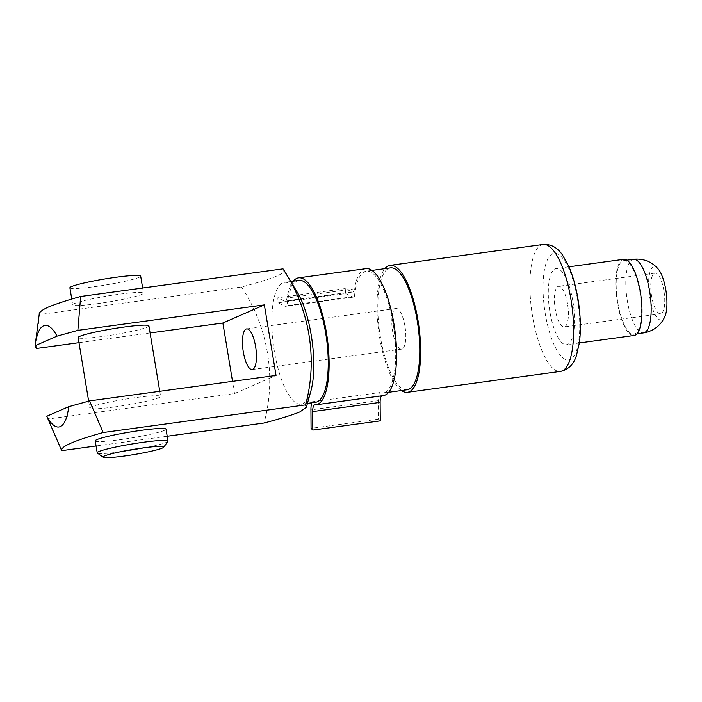 <?xml version="1.0" encoding="UTF-8"?>
<svg xmlns="http://www.w3.org/2000/svg" width="702" height="702" viewBox="0 0 702 702"><rect width="100%" height="100%" fill="white"/><g stroke="black" fill="none" stroke-linecap="round" stroke-linejoin="round"><path stroke-width="0.53" stroke-dasharray="3.51 2.63" d="M167.918 441.391A35.881 3.036 -9.4 0 1 121.85 451.676A35.881 3.036 -9.4 0 1 97.376 453.071M95.226 440.865A35.881 3.036 170.6 0 0 119.866 439.706A35.881 3.036 170.6 0 0 166.023 429.15M69.893 287.829A35.881 3.036 170.6 0 0 94.533 286.67A35.881 3.036 170.6 0 0 140.681 276.105M97.35 303.668A35.881 3.036 170.6 0 0 143.498 293.111A35.881 3.036 170.6 0 0 118.857 294.27A35.881 3.036 170.6 0 0 72.71 304.826A35.881 3.036 170.6 0 0 97.35 303.668M148.921 325.86A35.881 3.036 -9.4 0 1 102.773 336.425A35.881 3.036 -9.4 0 1 78.133 337.583M114.444 406.958A35.881 3.036 170.6 0 0 160.6 396.402A35.881 3.036 170.6 0 0 135.96 397.56A35.881 3.036 170.6 0 0 89.803 408.116A35.881 3.036 170.6 0 0 114.444 406.958M567.558 303.931A20.498 6.476 -97.8 0 0 558.634 286.302A20.498 6.476 -97.8 0 0 555.264 309.301A20.498 6.476 -97.8 0 0 564.189 326.93A20.498 6.476 -97.8 0 0 567.558 303.931M663.916 290.768A20.498 6.476 -97.8 0 0 654.992 273.139A20.498 6.476 -97.8 0 0 651.623 296.139A20.498 6.476 -97.8 0 0 660.547 313.768A20.498 6.476 -97.8 0 0 663.916 290.768M658.248 269.059A26.904 8.503 -97.8 0 0 650.008 272.095A26.904 8.503 -97.8 0 0 649.701 296.981A26.904 8.503 -97.8 0 0 664.776 316.83M617.716 302.272A37.162 11.741 -97.8 0 0 633.888 334.222A37.162 11.741 -97.8 0 0 640.005 292.532A37.162 11.741 -97.8 0 0 623.832 260.582A37.162 11.741 -97.8 0 0 617.716 302.272M623.657 259.31A38.443 12.153 -97.8 0 0 617.339 302.439A38.443 12.153 -97.8 0 0 634.064 335.486M572.937 301.579A38.443 12.153 82.2 0 1 566.611 344.7A38.443 12.153 82.2 0 1 549.885 311.653A38.443 12.153 82.2 0 1 556.212 268.524A38.443 12.153 82.2 0 1 572.937 301.579M401.509 390.531A64.066 20.253 82.2 0 1 379.598 337.214A64.066 20.253 82.2 0 1 384.863 268.647M407.125 389.759A61.504 19.437 82.2 0 1 380.361 336.881A61.504 19.437 82.2 0 1 390.479 267.883M298.938 280.388A61.504 19.437 82.2 0 0 286.986 305.695L354.431 296.481A61.504 19.437 82.2 0 1 366.391 271.174A61.504 19.437 82.2 0 1 393.155 324.052A61.504 19.437 82.2 0 1 383.038 393.05A61.504 19.437 82.2 0 1 379.571 392.585L312.118 401.798A61.504 19.437 82.2 0 0 315.584 402.264M310.907 390.917A61.504 19.437 82.2 0 1 302.816 403.764A61.504 19.437 82.2 0 1 301.132 404.238A61.504 19.437 82.2 0 1 274.368 351.36A61.504 19.437 82.2 0 1 282.801 282.836A61.504 19.437 82.2 0 1 284.485 282.362A61.504 19.437 82.2 0 1 297.472 292.576M36.364 348.49L39.198 314.426M283.02 268.848C285.591 270.498 283.74 272.824 277.474 275.833C269.34 279.115 257.353 282.827 241.532 286.978L39.18 314.619M404.949 326.132A20.498 6.476 -97.8 0 0 396.033 308.511A20.498 6.476 -97.8 0 0 392.655 331.511A20.498 6.476 -97.8 0 0 401.579 349.14A20.498 6.476 -97.8 0 0 404.949 326.132M167.199 436.249L96.069 445.963M53.264 432.151L48.043 419.033L234.538 393.559L232.52 381.37M150.096 332.959L78.975 342.673M241.532 286.978C268.331 327.509 276.465 377.588 264.049 423.016M234.538 393.559L276.035 375.421M48.043 419.033L47.016 417.444M311.749 402.79A15.374 4.861 82.2 0 1 312.118 401.798M380.265 420.867L378.518 419.147L378.378 400.658A15.374 4.861 82.2 0 1 379.571 392.585M354.431 296.481A15.374 4.861 82.2 0 1 353.299 297.13A15.374 4.861 82.2 0 1 352.228 296.92L345.595 293.585L278.15 302.799L277.808 297.788L284.442 301.123A10.249 3.238 82.2 0 0 285.152 301.263A10.249 3.238 82.2 0 0 287.004 298.034A64.066 20.253 -97.8 0 1 293.322 281.151M286.986 305.695A15.374 4.861 82.2 0 1 285.846 306.335A15.374 4.861 82.2 0 1 284.775 306.133L278.15 302.799M366.049 268.638A64.066 20.253 -97.8 0 0 354.457 288.82A10.249 3.238 82.2 0 1 352.606 292.05A10.249 3.238 82.2 0 1 351.895 291.909L345.261 288.575L345.595 293.585M381.835 395.805A10.249 3.238 82.2 0 1 382.239 395.656A10.249 3.238 82.2 0 1 382.397 395.647A64.066 20.253 -97.8 0 0 383.389 395.595M345.261 288.575L277.808 297.788M378.518 419.147L311.065 428.36M543.102 244.454A64.066 20.253 -97.8 0 0 532.564 316.33A64.066 20.253 -97.8 0 0 560.442 371.411M577.544 299.561A53.817 17.006 82.2 0 1 570.164 359.521A53.817 17.006 82.2 0 1 545.27 313.662A53.817 17.006 82.2 0 1 552.649 253.712A53.817 17.006 82.2 0 1 577.544 299.561M633.467 259.266A37.162 11.741 -97.8 0 0 627.351 300.956A37.162 11.741 -97.8 0 0 643.523 332.906M378.378 400.658L310.933 409.871M352.228 296.92L284.775 306.133M351.895 291.909L284.442 301.123M354.457 288.82L287.004 298.034M382.397 395.647L314.944 404.861M142.655 288.013L143.498 293.111M159.758 391.304L160.6 396.402M654.992 273.139L558.634 286.302M636.968 333.801L633.888 334.222M579.378 342.953L566.611 344.7M388.654 392.286L383.038 393.05M307.432 403.378L301.132 404.238M246.674 328.905L396.033 308.511M252.22 369.533L401.579 349.14M372.007 270.41L366.391 271.174M290.786 281.502L284.485 282.362M568.971 266.786L556.212 268.524M626.912 260.161L623.832 260.582M660.547 313.768L564.189 326.93M88.654 401.132L89.803 408.116M71.762 299.096L72.71 304.826M353.299 297.13L285.846 306.335M352.606 292.05L285.152 301.263M382.239 395.656L314.786 404.87"/><path stroke-width="1.05" d="M124.219 456.046A30.756 2.606 170.6 0 0 163.706 447.227A30.756 2.606 170.6 0 0 142.664 447.981A30.756 2.606 170.6 0 0 103.247 457.239A30.756 2.606 170.6 0 0 124.219 456.046M103.247 457.239L97.376 453.071A35.881 3.036 -9.4 0 1 97.209 452.834A35.881 3.036 -9.4 0 1 143.366 442.269A35.881 3.036 -9.4 0 1 168.006 441.11A35.881 3.036 -9.4 0 1 167.918 441.391L163.706 447.227M168.006 441.11L166.023 429.15A35.881 3.036 170.6 0 0 141.383 430.308A35.881 3.036 170.6 0 0 95.226 440.865L97.209 452.834M142.655 288.013L140.681 276.105A35.881 3.036 170.6 0 0 116.049 277.264A35.881 3.036 170.6 0 0 69.893 287.829L71.762 299.096M88.654 401.132L78.133 337.583A35.881 3.036 -9.4 0 1 124.28 327.018A35.881 3.036 -9.4 0 1 148.921 325.86L159.758 391.304M633.467 259.266A37.162 11.741 -97.8 0 1 649.64 291.216A37.162 11.741 -97.8 0 1 643.523 332.906C653.448 331.125 660.529 325.763 664.776 316.83A26.904 8.503 -97.8 0 0 665.838 289.926A26.904 8.503 -97.8 0 0 658.248 269.059C651.763 261.583 643.506 258.318 633.467 259.266L626.912 260.161M579.378 342.953L634.064 335.486A38.443 12.153 -97.8 0 0 640.391 292.365A38.443 12.153 -97.8 0 0 623.657 259.31L568.971 266.786M384.863 268.647A64.066 20.253 82.2 0 1 390.137 265.347A64.066 20.253 82.2 0 1 418.015 320.428A64.066 20.253 82.2 0 1 407.476 392.304A64.066 20.253 82.2 0 1 401.509 390.531M372.007 270.41L390.479 267.883A61.504 19.437 82.2 0 1 417.242 320.761A61.504 19.437 82.2 0 1 407.125 389.759L388.654 392.286M290.786 281.502L298.938 280.388A61.504 19.437 82.2 0 1 325.702 333.266A61.504 19.437 82.2 0 1 315.584 402.264L307.432 403.378M311.249 335.24A61.504 19.437 82.2 0 1 310.907 390.917L306.353 407.248L305.545 404.878C317.962 359.459 309.828 309.371 283.02 268.848L297.472 292.576A61.504 19.437 82.2 0 1 311.249 335.24M35.1 345.726L57.046 336.135A51.255 16.199 -97.8 0 0 43.577 325.816A51.255 16.199 -97.8 0 0 35.232 344.691A51.255 16.199 -97.8 0 0 35.1 345.726L36.364 348.49L78.975 342.673M39.18 314.619C38.698 312.644 41.664 310.161 48.069 307.169C55.941 303.94 66.804 300.377 80.669 296.481L77.861 330.361L57.046 336.135M167.199 436.249L264.049 423.016C279.879 418.866 291.856 415.154 299.991 411.872L306.353 407.248M255.598 346.534A20.498 6.476 -97.8 0 0 246.674 328.905A20.498 6.476 -97.8 0 0 243.304 351.913A20.498 6.476 -97.8 0 0 252.22 369.533A20.498 6.476 -97.8 0 0 255.598 346.534M305.545 404.878L103.194 432.52C74.105 440.637 60.275 446.683 61.697 450.658L46.78 416.268L68.726 406.677L89.531 400.895L276.035 375.421L264.356 304.887L77.861 330.361M96.069 445.963L61.697 450.658M232.52 381.37L222.867 323.017L150.096 332.959M283.02 268.848L80.669 296.481M89.531 400.895L103.194 432.52M46.78 416.268A51.255 16.199 -97.8 0 0 68.726 406.677M222.867 323.017L264.356 304.887M381.835 395.805A10.249 3.238 82.2 0 0 380.133 402.378L380.265 420.867L312.811 430.072L311.065 428.36L310.933 409.871A15.374 4.861 82.2 0 1 311.749 402.79M312.811 430.072L312.68 411.591A10.249 3.238 82.2 0 1 314.786 404.87A10.249 3.238 82.2 0 1 314.944 404.861A64.066 20.253 -97.8 0 0 315.935 404.8L383.389 395.595A64.066 20.253 -97.8 0 0 394.778 329.37A64.066 20.253 -97.8 0 0 366.049 268.638L298.596 277.843A64.066 20.253 -97.8 0 0 293.322 281.151M315.935 404.8A64.066 20.253 -97.8 0 0 327.325 338.583A64.066 20.253 -97.8 0 0 298.596 277.843M543.102 244.454C551.035 244.006 557.502 247.534 562.521 255.045L568.708 266.181C572.823 275.632 575.93 286.644 578.027 299.201C580.607 315.189 581.063 329.747 579.387 342.874L576.316 356.002C573.49 364.575 568.199 369.708 560.442 371.411A64.066 20.253 -97.8 0 0 570.98 299.535A64.066 20.253 -97.8 0 0 543.102 244.454L390.137 265.347M380.133 402.378L312.68 411.591M643.523 332.906L636.968 333.801M560.442 371.411L407.476 392.304M35.232 344.691L39.198 314.426"/></g></svg>
